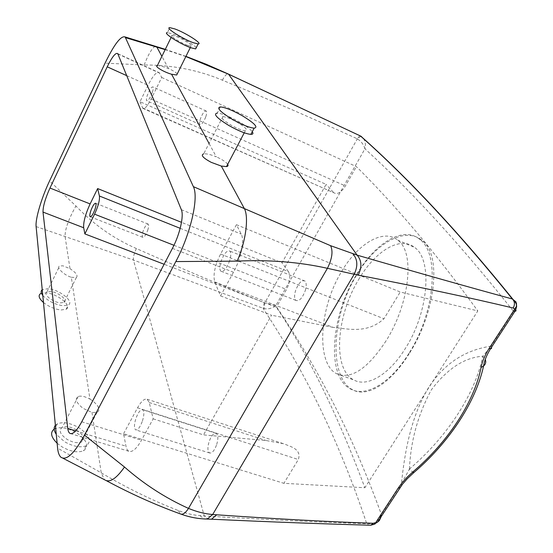 <?xml version="1.0" encoding="UTF-8"?>
<svg xmlns="http://www.w3.org/2000/svg" width="553" height="553" viewBox="0 0 553 553"><rect width="100%" height="100%" fill="white"/><g stroke="black" fill="none" stroke-linecap="round" stroke-linejoin="round"><path stroke-width="0.41" stroke-dasharray="2.77 2.07" d="M142.467 420.916C144.271 414.826 144.312 411.086 142.605 409.697C140.386 409.476 138.139 412.455 135.858 418.635C134.033 424.766 133.999 428.527 135.755 429.909C137.96 430.068 140.199 427.068 142.467 420.916M216.735 444.453C218.38 438.508 218.179 434.803 216.133 433.331C213.589 432.992 211.225 435.826 209.034 441.833C207.361 447.819 207.575 451.545 209.677 453.004C212.2 453.28 214.557 450.432 216.735 444.453M123.561 433.718L137.545 407.817C141.236 401.236 144.444 398.381 147.167 399.245L149.241 402.529L153.181 418.842L141.464 440.223C136.764 448.476 132.685 452.195 129.229 451.393C127.632 450.819 126.547 449.084 125.973 446.188L123.561 433.718L283.876 483.322L364.869 487.739C337.717 414.791 308.221 354.625 276.389 307.247L164.117 264.258M153.181 418.842L203.49 434.9L266.138 440.534L283.461 443.706C290.705 446.603 301.793 449.105 298.35 459.522L283.876 483.322M236.442 224.705L220.592 254.055C214.847 265.654 212.898 274.952 214.744 281.954L220.523 295.896L233.484 272.235C241.046 258.735 244.709 240.258 241.219 234.106L236.442 224.705L400.234 292.005L477.806 310.924L364.869 487.739M220.523 295.896L271.571 315.231L203.49 434.9M214.744 281.954L333.183 327.39C348.349 328.911 367.123 333.929 383.962 318.763L400.234 292.005M333.183 327.39L271.571 315.231M140.013 101.711L142.847 108.347C144.589 109.411 147.347 106.314 151.114 99.049L161.711 77.482L159.25 72.713C156.845 71.213 153.112 75.402 148.031 85.28L140.013 101.711L326.111 184.377L282.009 262.806L181.502 222.334M161.711 77.482L356.402 166.633C395.713 205.46 436.186 253.557 477.806 310.924M229.633 260.795C226.55 268.71 223.599 272.166 220.771 271.157C219.451 269.525 219.534 266.269 221.02 261.382C224.11 253.44 227.083 250.011 229.924 251.103C231.189 252.749 231.092 255.977 229.633 260.795M180.188 228.327L288.396 271.606C290.795 276.182 290.166 282.127 286.523 289.44L276.389 307.247M360.964 136.315L357.335 138.865C361.144 141.195 363.68 144.513 364.939 148.84L275.76 305.698L264.251 302.719C223.73 286.385 181.108 268.323 136.391 248.539C113.759 238.689 93.609 224.511 75.948 206.006L49.57 180.949M360.003 135.741L356.823 138.582C315.037 119.483 270.223 100.017 222.403 80.178C198.237 70.01 172.156 64.943 144.16 64.978L105.063 63.146M491.631 347.063L491.105 346.137L513.633 311.546C461.32 245.56 411.757 191.324 364.939 148.84C365.858 145.114 365.415 141.748 363.611 138.741M381.217 516.537L381.432 514.58C348.95 425.305 313.198 361.296 275.76 305.698C272.256 308.325 268.405 309.327 264.216 308.692L133.446 260.034L36.111 226.578M356.823 138.582L357.335 138.865L264.797 302.885L264.216 308.692M264.251 302.719L263.138 308.401C300.5 365.422 335.809 431.14 366.75 523.739L368.754 525.17M177.202 73.998C176.131 72.464 173.22 70.639 168.471 68.51L160.833 65.918L157.37 65.607M222.928 116.607C226.281 116.932 231.147 118.874 237.52 122.448C245.636 127.425 248.235 130.211 245.325 130.791C241.993 130.467 237.133 128.517 230.746 124.943C222.652 119.953 220.046 117.174 222.928 116.607L203.677 153.852C206.552 153.561 210.769 154.564 216.32 156.852L209.055 143.441M401.741 485.181L401.388 483.93L381.432 514.58C379.427 519.537 376.213 522.571 371.789 523.691L366.75 523.739C320.387 522.274 266.221 519.668 204.257 515.928L200.006 515.631C193.156 515.133 185.891 513.412 178.204 510.481C152.621 500.589 126.969 488.043 101.234 472.85L57.602 448.124M89.952 399.107L92.178 400.524C99.07 405.985 100.687 409.953 97.017 412.434L91.992 412.469L83.109 408.37C76.252 402.861 74.627 398.9 78.229 396.48C81.208 395.589 85.114 396.466 89.952 399.107L71.309 277.274C64.037 275.173 55.95 267.299 59.62 265.924L63.049 265.834L69.996 268.696L65.06 236.428C65.026 229.073 68.655 218.933 75.948 206.006M142.584 107.911L333.971 192.838C337.524 194.697 341.332 192.403 345.404 185.953L356.402 166.633M152.289 92.551C150.022 98.275 148.149 100.999 146.669 100.722C146.172 99.92 146.414 98.047 147.395 95.102C149.649 89.392 151.529 86.676 153.015 86.959C153.506 87.761 153.257 89.621 152.289 92.551M288.396 271.606L282.009 262.806M333.328 192.257L326.111 184.377M185.849 56.544L165.16 49.639M514.795 311.505L513.633 311.546C517.02 308.367 517.788 305.132 515.935 301.841M413.395 472.967L409.448 469.006L401.388 483.93C404.637 452.651 410.761 416.63 428.976 386.962C447.923 358.42 471.087 349.199 491.105 346.137L482.817 356.222L485.264 359.533M371.789 523.691L373.475 524.59M409.448 469.006C410.637 441.059 417.93 414.681 431.333 389.872C447.287 368.706 464.451 357.494 482.817 356.222C474.937 394.787 446.444 437.541 409.448 469.006M227.67 164.324C226.371 162.416 223.453 160.322 218.919 158.04L216.32 156.852M178.204 510.481L180.644 514.014M64.024 302.387C68.406 300.279 58.03 291.97 50.496 291.5L46.901 291.998C42.526 294.078 53.04 302.498 60.567 302.878L64.024 302.387L76.307 277.599L71.309 277.274M76.314 277.599C78.256 275.684 76.148 272.719 69.996 268.696M205.84 116.655C206.76 113.773 206.912 111.913 206.297 111.07C204.562 110.662 202.592 113.261 200.38 118.854C199.446 121.743 199.294 123.616 199.923 124.466C201.645 124.854 203.622 122.254 205.84 116.655M147.713 230.283C148.764 226.979 148.923 224.912 148.183 224.089C146.697 223.875 145.017 226.191 143.151 231.03C142.086 234.354 141.934 236.421 142.688 237.251C144.167 237.458 145.847 235.136 147.713 230.283M305.263 290.65C306.604 285.956 306.507 282.756 304.966 281.035C301.675 279.763 298.53 282.977 295.544 290.678C294.175 295.44 294.286 298.675 295.89 300.383C299.159 301.565 302.284 298.323 305.263 290.65M220.44 106.916L217.267 113.088C222.306 113.572 229.606 116.489 239.166 121.84C245.788 125.725 250.15 129.022 252.251 131.738M76.743 430.061C83.779 435.066 85.335 439.061 81.415 442.047C77.531 443.451 72.72 442.538 66.989 439.303C59.994 434.278 58.418 430.296 62.268 427.365C66.18 425.921 71.005 426.819 76.743 430.061M54.18 429.121L54.809 428.769C60.706 426.557 67.95 427.877 76.535 432.736C87.084 440.229 89.392 446.257 83.462 450.813C77.627 452.935 70.425 451.58 61.853 446.741L57.132 443.236M55.39 425.271L57.374 423.785C63.263 421.607 70.508 422.955 79.107 427.815C89.676 435.315 92.012 441.315 86.102 445.815C80.282 447.902 73.072 446.527 64.487 441.681L56.261 434.299M196.232 47.745C194.594 44.89 180.582 36.747 172.329 33.851L167.386 32.641L169.812 27.65M187.861 45.443L190.985 46.189C194.545 46.314 182.608 38.634 175.398 36.139L172.135 35.344C168.554 35.198 180.672 42.996 187.861 45.443M42.795 295.475C48.007 301.067 54.782 304.496 63.125 305.768L68.247 305.028C74.828 301.855 59.309 289.426 48.014 288.694L42.228 289.668M43.473 302.512C48.934 306.756 54.788 309.245 61.024 309.991L66.16 309.231C72.754 306.003 57.277 293.56 45.975 292.876L40.521 293.65L42.567 289.44M409.206 353.588C390.708 383.519 367.164 397.884 352.786 389.844C329.014 378.335 330.888 317.263 356.187 275.795C374.658 243.673 404.775 226.198 421.69 240.168C442.22 254.069 435.736 312.514 409.206 353.588M408.881 353.464C390.425 383.395 365.685 397.351 350.865 389.153C326.201 377.312 330.59 317.111 355.897 275.677C374.409 243.59 402.93 225.389 419.609 239.255C439.759 252.998 435.425 312.417 408.881 353.464M358.593 279.638C374.975 251.345 399.978 235.523 414.605 247.44C432.612 259.475 428.817 312.016 405.404 348.362C389.07 374.969 367.019 387.48 353.837 379.98C332.312 369.432 336.148 316.281 358.593 279.638M386.042 340.876C367.586 368.886 351.086 379.821 336.528 373.676C316.302 363.584 318.694 309.521 341.063 272.47C357.369 243.873 383.27 228.237 397.648 240.092C415.462 252.057 409.386 304.074 386.042 340.876M149.241 402.529L266.138 440.534M81.754 421.773L141.464 440.223M172.418 248.38L233.484 272.235M75.692 430.863L125.973 446.188M181.343 209.684L241.219 234.106M137.545 407.817L298.35 459.522M117.913 53.966L159.458 73.044M126.748 75.657L148.031 85.28M173.96 245.297L286.523 289.44M220.592 254.055L383.962 318.763M144.16 64.978C148.619 53.752 152.372 47.51 155.428 46.252M168.471 68.51L161.884 56.358M91.992 412.469L101.234 472.85L104.441 479.686L106.522 480.771M151.114 99.049L345.404 185.953M222.403 80.178C224.518 76.196 226.336 74.067 227.857 73.812M136.391 248.539C134.082 253.398 133.1 257.235 133.446 260.034L204.257 515.928L207.963 519.06M200.006 515.631L204.092 518.949M216.133 433.331L142.605 409.697M209.677 453.004L135.755 429.909M70.494 433.593L129.229 451.393M147.167 399.245L283.461 443.706M117.748 53.648L159.25 72.713M63.007 458.271L60.837 457.165M142.847 108.347L333.971 192.838M185.939 56.371L165.306 49.341M206.297 111.07L153.015 86.959M199.923 124.466L146.669 100.722M148.183 224.089L95.704 203.276M142.688 237.251L90.367 216.824M304.966 281.035L229.924 251.103M295.89 300.383L220.771 271.157M245.325 130.791L244.267 132.803M97.01 412.434L81.415 442.047M78.229 396.48L62.268 427.365M86.102 445.815L83.462 450.813M57.374 423.785L54.809 428.769M190.315 47.544L190.985 46.189M171.098 37.473L172.135 35.344M46.901 291.998L59.62 265.924M66.16 309.231L68.247 305.028M350.865 389.153L352.786 389.844M419.609 239.255L421.69 240.168M397.648 240.092L414.605 247.44M336.528 373.676L353.837 379.98"/><path stroke-width="0.83" d="M49.964 188.041C45.27 198.506 42.947 206.518 43.003 212.082L67.77 428.444C68.109 431.333 68.966 433.034 70.342 433.545C73.342 434.202 77.144 430.275 81.754 421.773L172.418 248.38C179.863 234.41 184.114 215.663 181.343 209.684L117.748 53.648C115.722 52.314 112.211 56.703 107.22 66.823L49.964 188.041L90.125 203.926C85.411 214.191 83.261 222.133 83.683 227.753L84.872 233.912L164.117 264.258M36.111 226.578C35.226 218.884 41.669 197.525 49.57 180.949L105.063 63.146C114.264 44.233 120.955 35.503 125.123 36.947L193.363 186.644C199.066 197.428 190.474 234.354 175.813 261.569L84.457 435.114C74.282 453.633 66.408 460.988 60.837 457.165C59.116 455.534 58.037 452.52 57.602 448.124L36.111 226.578M84.872 233.912L94.57 214.17C98.24 206.172 99.858 200.124 99.422 196.018L97.625 188.559L90.125 203.926M97.625 188.559L181.502 222.334M94.922 209.483C93.008 214.433 91.418 216.852 90.139 216.735C89.538 215.953 89.8 213.88 90.92 210.506C92.828 205.564 94.425 203.151 95.704 203.276C96.298 204.05 96.035 206.124 94.922 209.483M363.611 138.741L360.964 136.315M361.489 136.563L360.003 135.741M165.16 49.639L125.6 37.673M171.098 37.473L157.37 65.607C153.921 66.111 163.743 72.09 171.568 74.233L176.704 75.001L177.202 73.998M514.795 311.505L516.115 310.772L514.725 309.086L516.613 306.058L515.935 301.841L512.368 298.993C468.889 287.159 417.142 272.539 357.127 255.147L330.576 245.684L193.363 186.644M203.677 153.852C200.469 155.096 202.999 157.93 211.253 162.361L221.311 166.066L226.474 166.591C228.016 166.335 228.417 165.582 227.67 164.324M330.576 245.684C333.196 251.131 332.153 258.673 327.424 268.316C299.187 262.004 269.076 259.613 237.099 261.14L175.813 261.569M368.754 525.17L370.814 525.212L373.254 523.276C327.798 521.735 275.608 518.908 216.672 514.802L212.691 514.49C205.122 513.951 197.055 511.919 188.483 508.394C165.319 497.949 143.987 484.158 124.494 467.022L84.457 435.114M491.631 347.063L491.458 348.597L488.928 348.708L514.725 309.086L513.205 308.028C515.085 304.509 514.802 301.496 512.368 298.993C458.962 232.799 408.342 178.474 360.494 135.997L228.569 74.199L185.849 56.544M488.928 348.708C484.711 355.614 482.105 361.856 481.117 367.441L483.564 366.024C484.352 360.846 486.647 355.123 490.449 348.867L515.769 310.005L516.613 306.058M381.217 516.537L379.358 520.594L377.609 522.067L375.584 522.834L398.34 487.877L399.964 487.76L401.741 485.181M398.34 487.877L402.121 482.755L407.443 476.9L413.119 471.661L413.748 472.67L413.395 472.967M373.475 524.59L377.609 522.067L402.453 484.241L407.305 478.677L413.748 472.67C448.739 442.773 475.642 402.529 483.564 366.024C485.658 364.206 486.225 362.042 485.264 359.533M370.828 525.212L375.065 523.967L375.584 522.834L373.254 523.276M513.205 308.028C469.815 297.645 418.144 286.689 358.185 275.152L327.424 268.316L188.483 508.394C185.628 512.873 183.029 514.753 180.665 514.02L180.665 514.02C155.905 505.076 131.192 493.995 106.522 480.771M252.251 131.738C253.481 133.508 253.011 134.386 250.855 134.372C245.871 133.874 238.585 130.95 229.004 125.586C216.859 118.093 212.946 113.925 217.267 113.088M242.338 115.771C254.553 123.229 258.479 127.363 254.138 128.172C249.168 127.625 241.882 124.66 232.281 119.289C220.101 111.796 216.154 107.676 220.44 106.916C225.465 107.455 232.765 110.406 242.338 115.771M57.132 443.236C50.959 437.119 49.97 432.418 54.18 429.121M56.261 434.299C53.807 430.593 53.517 427.587 55.39 425.271M193.515 42.781L198.133 43.929C203.442 44.171 185.552 32.717 174.741 28.894L169.812 27.65C164.448 27.346 182.746 39.069 193.515 42.781M167.386 32.641C161.994 32.413 180.243 44.15 191.027 47.8L195.658 48.906L196.232 47.745M42.228 289.668C40.673 290.968 40.86 292.903 42.795 295.475M40.521 293.65C37.998 295.558 38.98 298.509 43.473 302.512M67.77 428.444L75.692 430.863M43.003 212.082L83.683 227.753M107.22 66.823L126.748 75.657M94.57 214.17L173.96 245.297M155.428 46.252L156.872 47.109L161.884 56.358M237.099 261.14C245.871 241.958 249.154 216.085 244.101 208.122L221.311 166.066M209.055 143.441L171.568 74.233M63.007 458.271L104.448 479.686C109.515 483.115 116.192 478.891 124.494 467.022M99.422 196.018L180.188 228.327M227.857 73.812L228.569 74.199L357.127 255.147C361.731 260.511 362.091 267.182 358.185 275.152M352.98 253.938C357.68 259.412 358.054 266.242 354.093 274.406L212.691 514.49L207.375 519.025C198.403 518.928 189.499 517.255 180.644 514.014M413.119 471.661C447.439 442.462 473.893 402.812 481.117 367.441M207.963 519.06L211.536 519.226L216.672 514.802M204.092 518.949L211.536 519.226C271.862 521.997 324.943 524.002 370.78 525.226M516.606 306.086C515.583 304.551 518.59 306.016 512.831 299.187C459.343 232.972 408.653 178.619 360.777 136.135L228.5 74.109L206.373 64.321L185.939 56.371M165.306 49.341L125.123 36.947M254.138 128.172L250.855 134.372M244.267 132.803L226.474 166.591M195.658 48.906L198.133 43.929M176.704 75.001L190.315 47.544"/></g></svg>
